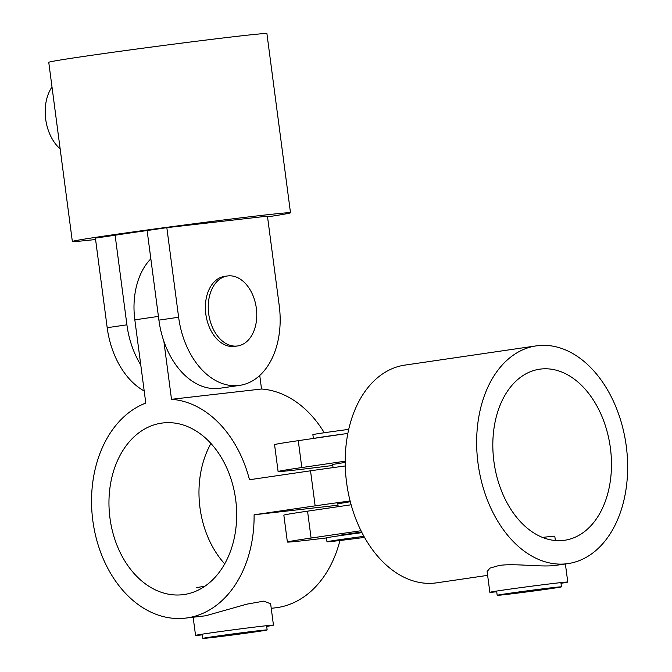 <?xml version="1.0" encoding="UTF-8"?>
<svg xmlns="http://www.w3.org/2000/svg" width="672" height="672" viewBox="0 0 672 672"><rect width="100%" height="100%" fill="white"/><g stroke="black" fill="none" stroke-linecap="round" stroke-linejoin="round"><path stroke-width="1.01" d="M350.314 501.74L337.831 503.79M266.683 626.388A39.295 0.613 172.5 0 0 273.454 625.145A39.295 0.613 172.5 0 0 250.051 627.656A39.295 0.613 172.5 0 0 208.018 633.301A39.295 0.613 172.5 0 0 195.544 635.401A39.295 0.613 172.5 0 0 202.406 634.847M273.454 625.145L270.64 603.792L263.852 601.129L246.876 604.145L205.708 615.77L185.321 618.139A110.015 80.842 83.5 0 1 93.996 528.049A110.015 80.842 83.5 0 1 145.79 403.074L134.828 319.855A66.797 45.293 -98.3 0 1 150.839 258.838M161.54 423.142A86.444 63.521 83.5 0 1 162.994 422.948A86.444 63.521 83.5 0 1 235.805 500.623A86.444 63.521 83.5 0 1 184.103 594.527A86.444 63.521 83.5 0 1 182.641 594.712A86.444 63.521 83.5 0 1 109.83 517.045A86.444 63.521 83.5 0 1 161.54 423.142M338.016 505.201L254.092 514.794A110.015 80.842 83.5 0 1 185.321 618.139M339.948 540.498A110.015 80.842 83.5 0 1 275.344 607.841L271.236 608.311M259.745 375.48L261.526 389.012A110.015 80.842 83.5 0 1 324.282 432.743M224.717 563.884A86.444 63.521 83.5 0 1 210.941 443.486M163.859 341.242L171.503 399.302A110.015 80.842 83.5 0 1 249.48 479.741L310.523 470.803A66.797 1.05 -7.5 0 1 345.257 465.965M350.12 500.984A66.797 1.05 172.5 0 0 315.143 505.856L254.092 514.794M261.526 389.012L171.503 399.302M60.152 148.89A39.295 26.645 -98.3 0 1 45.671 119.12A39.295 26.645 -98.3 0 1 52.004 86.965M267.54 216.871A110.015 1.73 172.5 0 0 290.497 212.772A110.015 1.73 172.5 0 0 261.433 215.418A110.015 1.73 172.5 0 0 141.498 230.765A110.015 1.73 172.5 0 0 72.349 241.492A110.015 1.73 172.5 0 0 95.575 239.509M290.497 212.772L266.91 33.6A110.015 1.73 172.5 0 0 237.838 36.246A110.015 1.73 172.5 0 0 117.911 51.593A110.015 1.73 172.5 0 0 48.754 62.32L72.349 241.492M147.118 230.546L158.911 320.132L178.626 317.243L166.832 227.657L147.118 230.546A77.826 1.226 172.5 0 0 115.114 235.234L95.399 238.115L107.192 327.701L126.907 324.82L115.114 235.234M178.626 317.243A74.651 50.618 81.7 0 0 238.678 385.493A74.651 50.618 81.7 0 0 239.753 385.358A74.651 50.618 81.7 0 0 279.241 305.735L267.448 216.149L166.832 227.657M144.194 390.986A74.651 50.618 -98.3 0 1 107.192 327.701M239.753 385.358L220.03 388.24A74.651 50.618 -98.3 0 1 218.963 388.382A74.651 50.618 -98.3 0 1 158.911 320.132M126.907 324.82A74.651 50.618 81.7 0 0 140.767 364.904M560.994 583.296A39.295 0.613 172.5 0 0 567.764 582.053A39.295 0.613 172.5 0 0 544.362 584.564A39.295 0.613 172.5 0 0 502.337 590.209A39.295 0.613 172.5 0 0 489.854 592.309A39.295 0.613 172.5 0 0 496.717 591.755M568.092 563.59A110.015 74.6 -98.3 0 1 566.504 563.791A110.015 74.6 -98.3 0 1 478.17 464.377A110.015 74.6 -98.3 0 1 536.214 345.878A110.015 74.6 -98.3 0 1 537.793 345.668A110.015 74.6 -98.3 0 1 626.128 445.082A110.015 74.6 -98.3 0 1 568.092 563.59L555.08 565.463C541.069 567.311 514.189 563.136 499.078 565.488L489.972 568.117L487.124 571.536L489.854 592.309M332.648 464.453L345.198 462.395M361.62 531.93L341.93 534.954M540.868 369.037A86.444 58.615 -98.3 0 1 610.277 447.157A86.444 58.615 -98.3 0 1 564.673 540.263A86.444 58.615 -98.3 0 1 563.43 540.422A86.444 58.615 -98.3 0 1 494.021 462.311A86.444 58.615 -98.3 0 1 539.624 369.197A86.444 58.615 -98.3 0 1 540.868 369.037M487.628 575.366L436.649 582.834A110.015 74.6 -98.3 0 1 435.07 583.036A110.015 74.6 -98.3 0 1 346.727 483.622A110.015 74.6 -98.3 0 1 404.771 365.123L536.214 345.878M298.267 440.664L301.812 467.544A74.651 1.176 172.5 0 0 278.099 471.534L274.562 444.654A74.651 1.176 -7.5 0 1 298.267 440.664L347.852 433.406M301.812 467.544L345.198 461.185M351.128 504.79L307.549 511.165L311.086 538.045L361.015 530.729M311.086 538.045A74.651 1.176 172.5 0 0 287.381 542.035A74.651 1.176 172.5 0 0 307.104 540.238A74.651 1.176 172.5 0 0 326.474 537.928M278.099 471.534A74.651 1.176 172.5 0 0 297.822 469.736A74.651 1.176 172.5 0 0 332.783 465.478M287.381 542.035L283.844 515.155A74.651 1.176 -7.5 0 1 307.549 511.165M551.166 588.571A32.416 0.512 172.5 0 0 561.464 586.841A32.416 0.512 172.5 0 0 542.153 588.916A32.416 0.512 172.5 0 0 507.478 593.569A32.416 0.512 172.5 0 0 497.188 595.308A32.416 0.512 172.5 0 0 516.491 593.233A32.416 0.512 172.5 0 0 551.166 588.571M555.366 540.532L554.795 536.206A32.416 0.512 172.5 0 0 542.539 537.415M546.722 588.865L511.921 593.275L546.722 588.865M533.299 590.31L533.366 590.822M225.515 635.905A32.416 0.512 172.5 0 0 267.145 629.941A32.416 0.512 172.5 0 0 244.499 632.428A32.416 0.512 172.5 0 0 202.868 638.4A32.416 0.512 172.5 0 0 225.515 635.905M204.817 586.278A32.416 0.512 172.5 0 0 196.207 587.765M239.047 633.923L252.403 631.966L248.363 632.209L217.61 636.376L239.047 633.923L238.98 633.402M217.493 335.95A35.364 23.982 81.7 0 0 237.628 345.954A35.364 23.982 81.7 0 0 256.158 322.72A35.364 23.982 81.7 0 0 247.523 285.986A35.364 23.982 81.7 0 0 227.38 275.974A35.364 23.982 81.7 0 0 208.858 299.216A35.364 23.982 81.7 0 0 217.493 335.95M227.38 275.974L224.524 276.394A35.364 23.982 81.7 0 0 206.002 299.628A35.364 23.982 81.7 0 0 214.637 336.37A35.364 23.982 81.7 0 0 234.772 346.374L237.628 345.954M363.955 536.348A35.364 0.554 172.5 0 0 326.978 541.775A35.364 0.554 172.5 0 0 330.876 541.514A35.364 0.554 172.5 0 0 364.535 537.39M313.379 438.455L312.875 434.658A35.364 0.554 -7.5 0 1 348.709 429.383M314.084 438.354A35.364 0.554 -7.5 0 1 344.131 433.952M361.981 532.644A35.364 0.554 172.5 0 0 326.466 537.877L326.978 541.775M158.416 316.403L134.828 319.855M315.143 505.856L310.523 470.803M195.544 635.401L193.15 617.24M567.764 582.053L565.387 563.984M561.464 586.841L560.902 582.599M497.188 595.308L496.625 591.066M267.145 629.941L266.591 625.699M202.868 638.4L202.314 634.158M332.623 464.251L333.068 467.62M337.806 503.597L338.209 506.68M341.905 534.752L341.989 535.366"/></g></svg>

